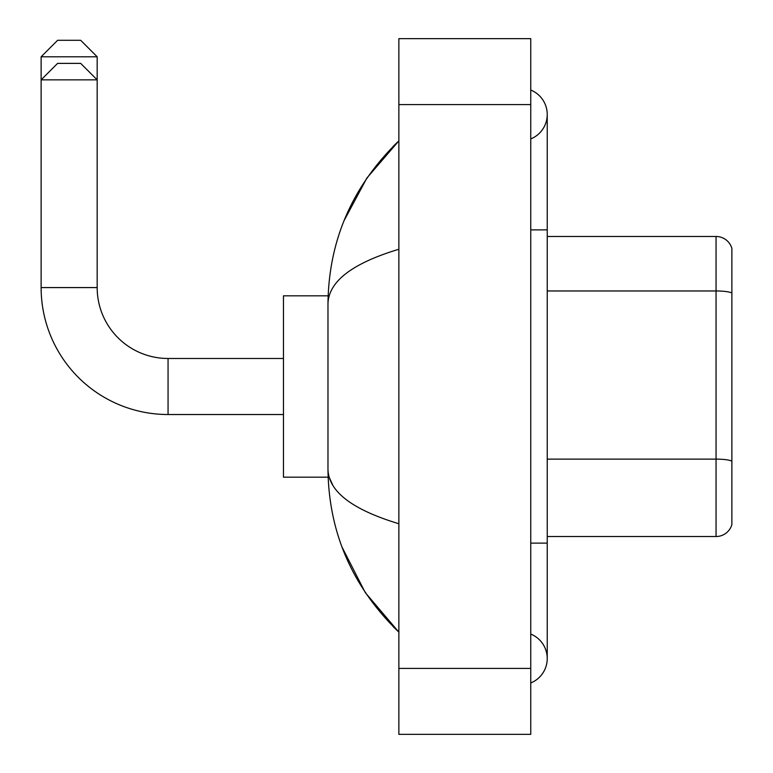 <?xml version="1.0" encoding="UTF-8"?>
<svg xmlns="http://www.w3.org/2000/svg" width="773" height="773" viewBox="0 0 773 773"><rect width="100%" height="100%" fill="white"/><g stroke="black" fill="none" stroke-linecap="round" stroke-linejoin="round"><path stroke-width="1.16" d="M731.876 248.346A16.484 16.484 0 0 0 716.049 236.48A16.484 16.484 0 0 1 731.876 248.346L731.876 524.654A16.484 16.484 0 0 1 716.049 536.52L547.236 536.52M731.876 293.035A16.484 2.86 180 0 0 716.049 290.967L716.049 236.48L547.236 236.48M530.751 682.965A26.379 26.379 0 0 0 530.751 634.063A26.379 26.379 0 0 1 530.751 682.965A26.379 26.379 0 0 0 547.236 658.519A26.379 26.379 0 0 1 530.751 682.965M530.751 90.035A26.379 26.379 0 0 1 530.751 138.937A26.379 26.379 0 0 0 530.751 90.035A26.379 26.379 0 0 1 547.236 114.481A26.379 26.379 0 0 0 530.751 90.035M398.868 249.254C352.237 263.313 328.602 281.469 327.974 303.741L327.974 469.259C328.506 491.454 352.13 509.62 398.868 523.746M398.868 734.35L530.751 734.35L530.751 38.65L398.868 38.65L398.868 734.35M327.974 303.741C328.68 240.345 352.314 186.051 398.868 140.86L366.866 178.041L344.024 220.749M342.033 547.1L365.281 592.611L398.868 632.14C352.314 586.949 328.68 532.655 327.974 469.259M332.921 485.415L329.143 477.173M57.608 40.302L80.692 40.302L97.176 56.787L41.124 56.787L57.608 40.302M283.459 414.521L168.06 414.521L168.06 358.479A70.884 70.884 0 0 1 97.176 287.585L97.176 79.861L41.124 79.861L57.608 63.376L80.692 63.376L97.176 79.861L97.176 56.787M168.06 414.521A126.936 126.936 0 0 1 41.124 287.585L41.124 56.787M328.119 295.827L283.459 295.827L283.459 477.173L328.119 477.173M731.876 461.191A16.484 2.86 180 0 0 716.049 459.123L716.049 290.967L547.236 290.967M716.049 536.52L716.049 459.123L547.236 459.123M530.751 543.119L547.236 543.119L547.236 114.481M530.751 229.881L547.236 229.881M398.868 668.403L530.751 668.403M398.868 104.597L530.751 104.597M41.124 287.585L97.176 287.585M547.236 543.119L547.236 658.519M398.868 140.86L393.128 146.397M398.868 632.14L393.128 626.603M283.459 358.479L168.06 358.479"/></g></svg>
